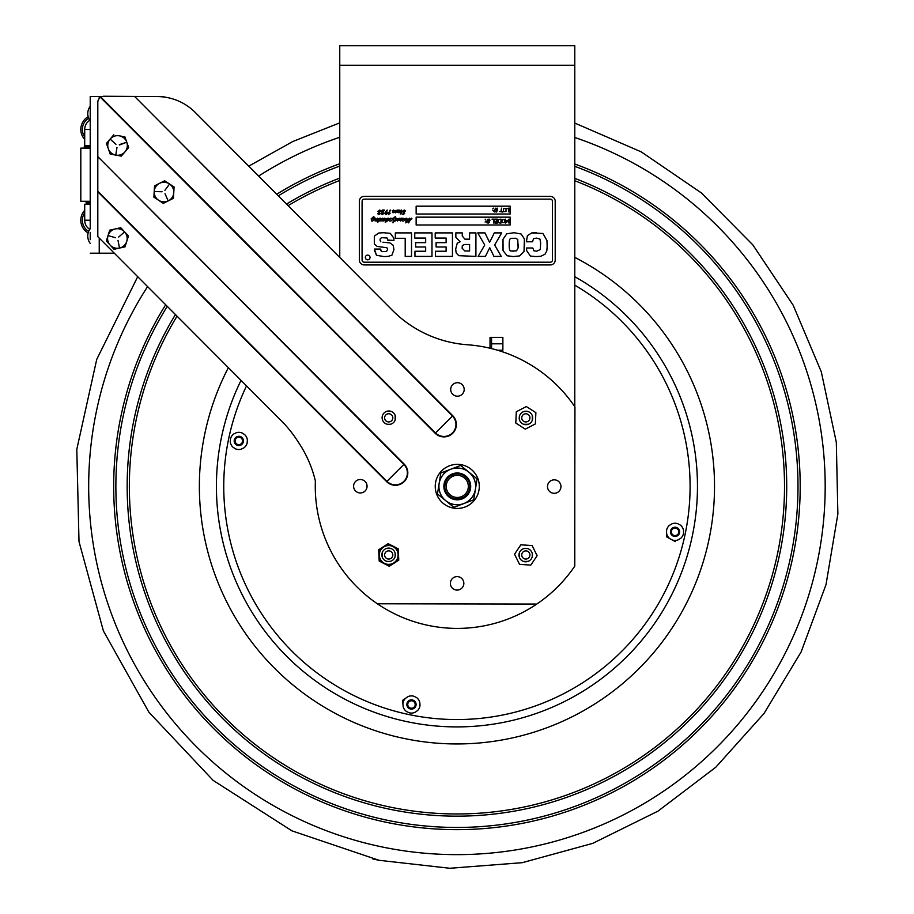 <?xml version="1.0" encoding="UTF-8"?>
<svg xmlns="http://www.w3.org/2000/svg" width="914" height="914" viewBox="0 0 914 914"><rect width="100%" height="100%" fill="white"/><g stroke="black" fill="none" stroke-linecap="round" stroke-linejoin="round"><path stroke-width="1.37" d="M574.792 137.5A368.251 368.251 0 0 1 812.272 583.052A368.251 368.251 0 0 1 381.801 846.89A368.251 368.251 0 0 1 147.588 286.596M258.651 176.071A368.251 368.251 0 0 1 339.757 137.271M574.792 276.714A240.519 240.519 0 0 1 407.861 721.843A240.519 240.519 0 0 1 241.033 380.384M403.165 706.705A8.592 8.592 0 0 0 406.502 711.503L409.232 712.794A8.592 8.592 0 0 0 415.059 712.303L417.538 710.578A8.592 8.592 0 0 0 420.029 705.288L419.777 702.283A8.592 8.592 0 0 0 416.453 697.485L413.711 696.194A8.592 8.592 0 0 0 407.884 696.685L405.405 698.41A8.592 8.592 0 0 0 402.914 703.689L402.64 700.33L405.405 698.41L402.64 700.33L403.165 706.705M407.678 707.128A4.627 4.627 0 0 0 415.653 706.465A4.627 4.627 0 0 0 411.094 699.884A4.627 4.627 0 0 0 407.678 707.128M242.359 433.087A8.592 8.592 0 0 0 236.532 432.642L233.813 433.944A8.592 8.592 0 0 0 230.499 438.766L230.271 441.77A8.592 8.592 0 0 0 232.796 447.049L235.286 448.751A8.592 8.592 0 0 0 241.113 449.208L243.832 447.906A8.592 8.592 0 0 0 247.146 443.084L247.374 440.068A8.592 8.592 0 0 0 244.849 434.801L242.359 433.087M239.182 436.309A4.627 4.627 0 0 0 234.658 442.913A4.627 4.627 0 0 0 242.633 443.541A4.627 4.627 0 0 0 239.182 436.309M669.345 525.401A8.592 8.592 0 0 0 666.546 530.531L666.626 533.559A8.592 8.592 0 0 0 669.665 538.552L666.706 536.929L666.626 533.559L666.706 536.929L672.316 539.991A8.592 8.592 0 0 0 678.165 539.854L680.747 538.277A8.592 8.592 0 0 0 683.546 533.148L683.466 530.12A8.592 8.592 0 0 0 680.427 525.139L677.765 523.688A8.592 8.592 0 0 0 671.927 523.836L669.345 525.401M670.99 529.629A4.627 4.627 0 0 0 675.16 536.461A4.627 4.627 0 0 0 678.988 529.434A4.627 4.627 0 0 0 670.99 529.629M672.316 539.991L675.286 541.614L672.316 539.991M440.845 472.984L460.679 465.466L440.845 472.984L437.44 493.926L440.845 472.984M460.679 465.466L477.108 478.879L460.679 465.466M477.108 478.879L473.703 499.809L477.108 478.879M453.881 507.339L437.44 493.926L453.881 507.339L473.703 499.809L453.881 507.339M463.786 503.568A18.36 18.36 0 0 1 439.154 483.46A18.36 18.36 0 0 1 468.893 472.172A18.36 18.36 0 0 1 463.786 503.568M462.038 498.941A13.413 13.413 0 0 0 465.763 476.011A13.413 13.413 0 0 0 444.033 484.249A13.413 13.413 0 0 0 462.038 498.941M174.094 186.982L164.646 180.778L174.094 186.982L173.432 198.292L163.332 203.365L153.883 197.15L154.535 185.85L164.646 180.778L154.535 185.85L153.883 197.15L163.332 203.365L173.432 198.292L174.094 186.982M173.763 192.637A9.791 9.791 0 0 1 163.412 201.845A9.791 9.791 0 0 1 154.215 191.494A9.791 9.791 0 0 1 164.554 182.286A9.791 9.791 0 0 1 173.763 192.637M165.046 193.734L167.856 200.212L165.046 193.734M164.897 190.329L169.101 184.651L164.897 190.329M162.041 191.757L154.797 191.529L162.041 191.757M119.334 144.629L126.235 142.413L119.46 145.006M119.357 135.843A9.791 9.791 0 0 1 127.172 147.28A9.791 9.791 0 0 1 115.735 155.094A9.791 9.791 0 0 1 107.932 143.658A9.791 9.791 0 0 1 119.357 135.843L124.921 136.894L128.668 147.554L121.299 156.134L110.183 154.043L106.435 143.372L113.804 134.792L106.435 143.372L110.183 154.043L121.299 156.134L128.668 147.554L124.921 136.894L119.357 135.843M115.941 144.343L110.571 139.465L115.941 144.343M116.992 147.36L115.85 154.512L116.992 147.36M128.428 236.041L120.774 227.712L128.428 236.041L125.035 246.837L113.999 249.293L106.344 240.965L109.737 230.168L120.774 227.712L109.737 230.168L106.344 240.965L113.999 249.293L125.035 246.837L128.428 236.041M126.726 241.445A9.791 9.791 0 0 1 114.444 247.843A9.791 9.791 0 0 1 108.046 235.572A9.791 9.791 0 0 1 120.317 229.163A9.791 9.791 0 0 1 126.726 241.445M117.997 240.371L119.391 247.488L117.997 240.371M118.694 237.034L124.167 232.282L118.694 237.034M115.575 237.731L108.606 235.743L115.575 237.731M533.982 560.385L537.112 555.712L534.633 550.662M525.207 564.726L530.817 565.103L537.112 555.712L532.131 545.567L526.51 545.19M517.05 559.299L519.54 564.349L521.197 564.464L530.817 565.103L533.959 560.431M526.464 545.178L520.843 544.813L517.712 549.485M517.678 549.531L514.548 554.204L517.027 559.254M534.61 550.616L532.131 545.567L520.843 544.813L519.917 546.184L514.548 554.204L519.54 564.349L525.15 564.726M397.362 561.047L398.767 560.156L398.321 550.514A10.58 10.58 0 0 0 396.767 548.092L389.672 544.424A10.58 10.58 0 0 0 386.793 544.55L380.075 548.868A10.58 10.58 0 0 0 378.75 551.416L379.116 559.402A10.58 10.58 0 0 0 380.67 561.824L387.764 565.492A10.58 10.58 0 0 0 390.644 565.355L398.767 560.156L398.687 558.5A10.58 10.58 0 0 1 397.362 561.047M389.238 566.257L390.644 565.355L389.238 566.257L387.764 565.492L389.238 566.257M397.247 551.005A9.403 9.403 0 0 1 393.054 563.298A9.403 9.403 0 0 1 380.578 559.665A9.403 9.403 0 0 1 383.652 547.04A9.403 9.403 0 0 1 397.247 551.005M388.199 543.659L386.793 544.55L388.199 543.659L389.672 544.424L388.199 543.659M380.075 548.868L378.67 549.76L378.75 551.416L378.67 549.76L380.075 548.868M398.241 548.857L396.767 548.092L398.241 548.857L398.321 550.514L398.241 548.857M379.116 559.402L379.196 561.059L380.67 561.824L379.196 561.059L379.116 559.402M530.349 426.53L535.353 423.947L535.615 418.315M520.569 426.107L525.31 429.134L535.353 423.947L535.878 412.648L531.137 409.609M516.044 417.412L515.793 423.045L525.31 429.134L530.314 426.552M531.091 409.586L526.35 406.547L521.357 409.129M521.311 409.152L516.307 411.746L516.056 417.367M535.615 418.269L535.878 412.648L526.35 406.547L517.781 410.98L516.307 411.746L515.793 423.045L520.534 426.073M525.836 559.048A4.09 4.09 0 0 1 522.294 552.913A4.09 4.09 0 0 1 529.377 552.913A4.09 4.09 0 0 1 525.836 559.048M525.836 421.937A4.09 4.09 0 0 1 522.294 415.801A4.09 4.09 0 0 1 529.377 415.801A4.09 4.09 0 0 1 525.836 421.937M388.724 559.048A4.09 4.09 0 0 1 385.171 552.913A4.09 4.09 0 0 1 392.266 552.913A4.09 4.09 0 0 1 388.724 559.048M388.724 421.937A4.09 4.09 0 0 1 385.171 415.801A4.09 4.09 0 0 1 392.266 415.801A4.09 4.09 0 0 1 388.724 421.937M516.513 250.847L518.112 247.911L517.747 239.582L515.964 238.268L511.292 238.326C509.818 238.143 509.132 240.325 509.224 244.895C509.098 249.293 509.795 251.339 511.314 251.019L516.513 250.847M550.308 196.396A4.901 4.901 0 0 1 555.209 201.286L555.209 260.044A4.901 4.901 0 0 1 550.308 264.946L364.24 264.946A4.901 4.901 0 0 1 359.339 260.044L359.339 201.286A4.901 4.901 0 0 1 364.24 196.396L550.308 196.396M364.24 262.204L550.308 262.204A2.159 2.159 0 0 0 552.467 260.044L552.467 201.286A2.159 2.159 0 0 0 550.308 199.138L364.24 199.138A2.159 2.159 0 0 0 362.081 201.286L362.081 260.044A2.159 2.159 0 0 0 364.24 262.204L550.308 262.204M469.579 244.484L464.586 244.484L462.347 245.558L462.118 248.208L464.883 250.996L469.579 250.996L469.579 244.484L464.586 244.484L462.347 245.558L462.118 248.208M374.454 250.15L376.442 255.269L383.88 256.571L388.05 256.423L391.969 255.12L393.923 249.568L391.969 255.12L388.05 256.423L383.88 256.571L376.442 255.269L374.489 249.054L380.475 249.054L374.489 249.054M382.966 242.199L389.947 242.918L393.226 245.34L393.923 249.568M381.869 237.674L387.045 237.983L381.869 237.674L380.441 238.36L379.984 240.039L380.83 241.844M387.947 240.039L393.923 240.508L387.947 240.508L387.045 237.983M390.289 233.333L383.457 232.727L390.289 233.333L393.831 238.108L393.923 240.508M386.93 247.74L387.616 249.453L386.428 251.521L387.616 249.453L386.93 247.74L377.196 246.437L374.352 244.107L374.34 236.12L378.819 233.013L383.457 232.727M380.647 250.653L380.475 249.054L381.755 251.613L386.428 251.521M414.956 251.236L414.956 256.4L431.991 256.4L431.991 232.899L414.75 232.899L414.75 238.051L414.75 232.899L431.991 232.899L431.991 256.4L414.956 256.4L414.956 251.236L425.661 251.236L425.661 246.997L415.653 246.997L415.653 242.656L415.653 246.997M475.908 232.899L469.579 232.899L475.908 232.899L475.908 256.4L475.908 232.899M469.579 239.148L464.906 239.148L469.579 239.148L469.579 232.899M462.267 236.018L462.267 232.899L455.846 232.899L462.267 232.899L462.267 236.018L464.906 239.148M457.24 243.181L455.663 249.145L457.24 243.181L460.108 241.799L455.846 237.194L455.846 232.899M458.782 255.68L475.908 256.4L458.782 255.68L456.2 252.972L455.663 249.145M524.019 251.544L524.385 238.862L521.129 234.007L514.114 232.727L521.129 234.007L524.385 238.862L524.647 243.41L524.019 251.544L519.506 255.909L513.325 256.571L507.133 255.76L513.325 256.571M502.757 244.518L503.066 250.619L507.133 255.76L503.066 250.619L503.008 239.262L506.824 233.778L514.114 232.727M509.224 244.895C509.098 249.293 509.795 251.339 511.314 251.019L513.519 251.167M515.964 238.268L511.292 238.326M518.112 247.911L518.169 244.289M532.645 241.787L532.645 241.068L532.645 241.787L526.43 241.787L532.645 241.787M533.707 238.588L536.552 238.131L539.923 239.057L536.552 238.131L533.707 238.588L532.645 241.068M540.654 242.541L540.311 249.522L540.654 242.541L539.923 239.057M536.758 251.167L533.913 250.824L536.758 251.167L540.311 249.522M532.805 248.002L526.544 248.002L532.805 248.002L533.913 250.824M530.394 256.057L535.741 256.571L530.394 256.057L526.647 250.596L526.544 248.002M544.961 254.286L546.835 250.79L547.132 246.734L546.835 250.79L544.961 254.286L540.631 256.32L535.741 256.571M536.392 232.727L531.765 232.91L527.378 235.663L526.43 241.787L527.378 235.663L531.765 232.91L542.95 233.481L546.983 240.622L547.132 246.734M478.113 256.4L485.414 256.4L488.613 249.922L485.414 256.4L478.113 256.4L484.74 245.009L477.748 232.899L484.98 232.899L477.748 232.899M493.926 256.4L501.249 256.4L493.926 256.4L489.744 247.774L488.613 249.922M501.706 232.899L494.303 232.899L490.784 240.016L494.303 232.899L501.706 232.899L494.645 245.009L501.249 256.4M435.418 251.236L435.418 256.4L452.441 256.4L452.441 232.899L435.201 232.899L435.201 238.051L435.201 232.899L452.441 232.899L452.441 256.4L435.418 256.4L435.418 251.236L446.112 251.236L446.112 246.997L436.115 246.997L436.115 242.656L436.115 246.997M405.199 256.4L411.529 256.4L411.529 232.899L395.339 232.899L395.339 238.303L395.339 232.899L411.529 232.899L411.529 256.4L405.199 256.4L405.199 238.303L395.339 238.303M510.161 214.025L510.161 206.187L416.144 206.187L416.144 214.025L510.161 214.025L416.144 214.025L416.144 206.187L510.161 206.187L510.161 214.025M492.806 208.86L493.434 208.118L492.806 208.86M493.434 211.054L492.806 210.311L493.434 211.054M499.672 211.568L500.986 211.568L501.512 208.118L501.512 211.568L502.826 212.037L499.672 211.568M505.99 208.563L505.99 211.591L503.465 211.591L503.465 208.563L505.99 208.563M508.39 208.575L506.642 208.575L508.915 208.118L508.915 212.037L508.39 208.575M497.616 209.58L496.85 209.58L497.307 210.917L496.519 210.917L496.245 212.037L496.176 210.917L494.851 212.037L494.44 210.563L495.457 209.58L494.748 209.226L495.548 209.226L495.822 208.118L495.879 209.226L497.216 208.118L497.616 209.58M552.467 260.044L552.467 201.286M550.308 199.138L364.24 199.138M362.081 201.286L362.081 260.044M510.161 217.155L510.161 224.993L416.144 224.993L416.144 217.155L510.161 217.155L416.144 217.155L416.144 224.993L510.161 224.993L510.161 217.155M436.115 242.656L446.112 242.656L446.112 238.051L435.201 238.051M484.98 232.899L489.573 242.404L490.784 240.016M415.653 242.656L425.661 242.656L425.661 238.051L414.75 238.051M377.653 213.682L378.807 212.539L377.893 211.408L379.721 210.003L380.944 210.94L380.213 211.42L379.653 210.243L378.819 211.465L379.698 212.368L378.476 213.727L379.104 214.402L380.361 213.522L378.842 214.687L377.653 213.682M378.556 221.645L377.516 222.251L378.556 221.645M383.88 210.734L381.504 211.088L382.578 210.003L384.406 210.071L382.109 213.602L382.726 214.333L383.046 213.156L383.994 213.225L382.326 214.687L381.149 213.579L383.88 210.734M404.194 210.003L405.473 210.677L405.039 211.42L404.079 210.254L403.223 211.043L404.639 213.35L403.245 214.699L402.137 214.116L404.022 213.807L402.526 211.454L404.194 210.003M385.971 214.687L384.76 213.202L387.193 210.003L385.571 213.807L386.028 214.459L386.862 212.836L386.154 212.265L386.919 211.865L387.776 212.905L385.971 214.687M396.288 211.397L395.613 210.551L393.089 212.825L392.426 212.265L393.843 211.18L392.175 210.791L393.637 210.003L394.597 210.791L398.298 210.003L398.424 212.208L399.475 210.163L400.229 210.757L401.326 210.003L401.817 210.746L401.349 212.654L400.526 212.825L400.858 210.677L398.927 212.836L399.247 211.785L397.476 212.391L397.784 210.54L395.454 212.836L394.802 212.254L395.431 211.82L395.659 212.551L396.288 211.397M389.181 214.047L390.198 213.225L388.381 214.687L388.496 213.408L390.221 210.003L389.181 214.047M401.315 213.476L400.263 214.082L401.315 213.476M381.458 219.337L380.715 220.994L380.601 220.16L379.379 220.994L379.733 218.812L378.602 220.822L377.745 220.994L378.099 218.846L376.968 220.857L376.18 221.005L376.499 219.954L375.106 220.994L375.037 218.709L372.729 220.994L371.484 220.994L371.987 218.629L371.084 218.96L373.632 216.584L374.192 217.155L372.695 218.949L375.551 218.172L375.677 220.377L377.436 218.16L377.471 218.926L380.293 218.16L380.27 219.966L382.692 218.172L383.217 218.926L384.406 218.16L384.954 218.914L388.256 218.172L389.204 218.949L390.358 218.172L390.849 219.074L392.003 218.172L392.677 218.926L395.294 216.595L395.054 219.2L396.505 218.172L397.03 218.926L400.012 218.172L400.138 220.377L401.189 218.332L401.909 218.16L401.943 218.926L403.074 218.172L403.554 219.074L406.684 218.183L407.416 219.463L406.57 222.388L409.358 218.183L408.969 222.353L411.289 218.183L411.94 218.709L411.403 219.28L410.957 218.606L408.375 222.879L408.558 219.052L407.198 221.953L405.816 222.879L406.124 218.789L403.714 221.005L402.297 220.994L402.606 218.789L400.64 221.005L400.96 219.954L399.178 220.56L399.498 218.709L397.453 220.994L397.75 218.686L395.716 220.994L396.048 218.777L392.963 222.856L393.626 218.675L390.998 221.005L389.593 220.994L389.901 218.789L387.627 220.994L386.976 220.423L387.616 219.988L387.844 220.72L388.473 219.566L387.799 218.72L386.782 219.326L386.039 221.919L385.171 222.102L385.708 218.789L383.629 220.994L383.937 218.686L382.783 220.822L381.892 220.994L382.223 218.777L381.458 219.337M365.326 257.462A2.354 2.354 0 0 1 368.856 255.429A2.354 2.354 0 0 1 368.856 259.496A2.354 2.354 0 0 1 365.326 257.462M485.128 222.079L485.757 221.325L485.128 222.079M493.754 223.05L493.754 219.6L492.006 219.143L494.28 219.143L493.754 223.05M508.915 223.05L507.224 220.88L505.556 223.05L505.556 219.143L506.082 222.513L507.099 220.217L508.435 222.513L508.915 219.143L508.915 223.05M504.517 219.589L504.517 222.605L501.992 222.605L501.992 219.589L504.517 219.589M500.061 223.05L498.656 222.742L497.867 221.097L498.667 219.451L500.952 219.143L500.952 223.05L500.061 223.05M494.977 221.519L496.782 221.051L496.782 219.6L494.851 219.143L497.296 219.143L497.296 223.05L494.851 223.05L496.782 222.593L496.782 221.519L494.977 221.519M489.173 220.605L489.63 221.942L488.556 223.05L488.499 221.942L487.779 221.942L487.162 223.05L486.762 221.588L487.768 220.605L487.071 220.251L488.133 219.143L488.202 220.251L488.921 220.251L489.538 219.143L489.938 220.605L489.173 220.605M485.757 219.886L485.128 219.143L485.757 219.886M465.009 494.314A11.071 11.071 0 0 1 446.558 489.139A11.071 11.071 0 0 1 460.256 475.748A11.071 11.071 0 0 1 465.009 494.314M490.03 348.223L490.03 337.38L502.871 337.38L502.871 350.233L497.57 350.233M339.757 434.596L339.757 433.979M339.757 400.058L339.757 399.441M339.757 337.472L339.757 336.866M339.757 302.934L339.757 302.328M339.757 257.462L339.757 45.7L574.792 45.7L574.792 406.684M574.792 486.499L574.792 566.109A142.001 142.001 0 0 1 574.655 566.314A142.001 142.001 0 0 1 315.376 480.993A117.518 117.518 0 0 0 297.69 441.245A117.518 117.518 0 0 0 281.603 421.091L97.809 236.646L97.809 191.791L386.622 481.632A12.408 12.408 0 0 0 404.171 481.667A12.408 12.408 0 0 0 404.194 464.118L97.809 156.637L97.809 102.128A6.272 6.272 0 0 1 100.483 97.352L435.178 433.247A12.408 12.408 0 0 0 452.727 433.27A12.408 12.408 0 0 0 452.761 415.721L134.598 96.438L157.619 96.576A53.869 53.869 0 0 1 195.219 112.422L392.597 310.497A117.518 117.518 0 0 0 467.431 344.761A142.001 142.001 0 0 1 574.94 406.901L574.655 566.314M382.292 419.286L382.292 418.555A6.467 6.467 0 0 1 382.292 417.127L382.292 416.167M386.485 411.414L388.004 411.414A6.467 6.467 0 0 1 389.433 411.414L391.203 411.414M395.145 415.344L395.145 417.127A6.467 6.467 0 0 1 395.145 418.555L395.145 420.097M390.438 424.267L389.433 424.267A6.467 6.467 0 0 1 388.004 424.267L387.25 424.267M519.403 557.449L519.403 555.666A6.467 6.467 0 0 1 519.403 554.25L519.403 552.696M524.122 548.537L525.127 548.537A6.467 6.467 0 0 1 526.544 548.537L527.298 548.537M532.256 553.518L532.256 554.25A6.467 6.467 0 0 1 532.256 555.666L532.256 556.637M528.063 561.379L526.544 561.379A6.467 6.467 0 0 1 525.127 561.379L523.345 561.379M382.292 557.186L382.292 555.666A6.467 6.467 0 0 1 382.292 554.25L382.292 552.467M386.222 548.537L388.004 548.537A6.467 6.467 0 0 1 389.433 548.537L390.975 548.537M395.145 553.244L395.145 554.25A6.467 6.467 0 0 1 395.145 555.666L395.145 556.42M390.164 561.379L389.433 561.379A6.467 6.467 0 0 1 388.004 561.379L387.045 561.379M519.403 419.56L519.403 418.555A6.467 6.467 0 0 1 519.403 417.127L519.403 416.373M524.396 411.414L525.127 411.414A6.467 6.467 0 0 1 526.544 411.414L527.515 411.414M532.256 415.607L532.256 417.127A6.467 6.467 0 0 1 532.256 418.555L532.256 420.326M528.326 424.267L526.544 424.267A6.467 6.467 0 0 1 525.127 424.267L523.573 424.267M444.741 486.397A12.533 12.533 0 0 1 463.547 475.543A12.533 12.533 0 0 1 463.547 497.25A12.533 12.533 0 0 1 444.741 486.397M502.871 343.813L491.561 343.813L491.561 337.38L491.549 348.6M89.755 229.38A10.797 10.797 0 0 1 84.705 220.251L84.705 220.251A10.797 10.797 0 0 0 89.755 229.38A10.797 10.797 0 0 1 84.705 220.251L84.705 204.222L90.223 204.222L90.223 201.48L90.223 203.057M90.223 201.48L80.809 201.48L80.809 148.125L90.223 148.125L90.223 145.463L84.705 145.463L84.705 129.445A10.797 10.797 0 0 1 89.755 120.305A10.797 10.797 0 0 0 84.705 129.445A10.797 10.797 0 0 1 89.755 120.305M102.254 96.496L90.223 96.496L90.223 228.706A12.168 12.168 0 0 0 90.223 243.398M90.223 148.125L90.223 146.64M90.223 120.031L90.223 117.426M90.223 115.735C90.223 108.675 90.223 108.675 90.223 115.735L90.223 114.81M90.223 233.961C90.223 241.902 90.223 241.902 90.223 233.961L90.223 239.674L90.223 233.961M90.223 220.251L84.705 220.171M166.222 97.364A29.385 29.385 0 0 0 159.173 96.496L144.618 96.496M134.666 96.496L134.05 96.496M117.518 210.963A6.729 6.729 0 0 1 116.878 210.928M110.845 204.885A6.729 6.729 0 0 1 110.823 204.233M159.607 253.189A29.385 29.385 0 0 1 159.173 253.189L158.99 253.189M114.296 253.189L99.238 253.189L99.238 238.086M90.223 253.189L99.238 253.189M188.558 150.582L188.558 151.198M188.558 185.119L188.558 185.736M88.155 116.718A14.693 14.693 0 0 0 84.705 139.408A14.693 14.693 0 0 1 88.155 116.718M88.669 118.237A13.127 13.127 0 0 0 84.705 136.906M84.202 146.754L90.223 146.754L84.202 146.754M85.516 146.754L90.223 146.754L85.516 146.754M80.809 201.286L90.223 201.286M90.223 146.56C79.975 146.56 79.975 146.56 90.223 146.56L87.641 146.56L90.223 146.56M85.985 146.56L89.172 146.56C87.15 146.56 87.15 146.56 89.172 146.56L85.985 146.56C82.249 146.56 82.249 146.56 85.985 146.56M90.223 202.851C79.975 202.851 79.975 202.851 90.223 202.851L87.641 202.851L90.223 202.851M85.985 202.851C82.249 202.851 82.249 202.851 85.985 202.851L89.172 202.851C87.15 202.851 87.15 202.851 89.172 202.851L85.985 202.851M84.705 210.277A14.693 14.693 0 0 0 88.155 232.979A14.693 14.693 0 0 1 84.705 210.277M84.705 212.779A13.127 13.127 0 0 0 88.669 231.448M90.223 106.298L90.223 120.979A12.168 12.168 0 0 1 90.223 106.298M90.223 117.266L90.223 110.011L90.223 117.266M90.223 239.674L90.223 232.43L90.223 239.674M469.785 487.139L467.945 489.321M462.77 496.005L461.113 498.336M444.764 485.665L446.603 483.472M451.779 476.788L453.447 474.469M386.93 481.324A11.973 11.973 0 0 0 403.862 481.358A11.973 11.973 0 0 0 403.885 464.426L97.809 156.637L97.809 191.175L386.93 481.324L403.885 464.426M452.453 416.03L435.487 432.939A11.973 11.973 0 0 0 452.419 432.962A11.973 11.973 0 0 0 452.453 416.03L134.598 96.438L103.808 96.256M549.474 481.804A6.729 6.729 0 0 1 560.728 484.843A6.729 6.729 0 0 1 552.467 493.069A6.729 6.729 0 0 1 549.474 481.804M452.35 578.585A6.729 6.729 0 0 1 463.615 581.612A6.729 6.729 0 0 1 455.355 589.85A6.729 6.729 0 0 1 452.35 578.585M452.693 384.68A6.729 6.729 0 0 1 463.958 387.719A6.729 6.729 0 0 1 455.698 395.956A6.729 6.729 0 0 1 452.693 384.68M355.569 481.461A6.729 6.729 0 0 1 366.834 484.5A6.729 6.729 0 0 1 358.574 492.726A6.729 6.729 0 0 1 355.569 481.461M536.781 604.063L377.356 603.777M435.487 432.939L100.86 97.113L103.522 96.256L133.981 96.438M521.197 413.197A6.729 6.729 0 0 1 532.462 416.236A6.729 6.729 0 0 1 524.202 424.473A6.729 6.729 0 0 1 521.197 413.197M520.957 550.308A6.729 6.729 0 0 1 532.211 553.347A6.729 6.729 0 0 1 523.951 561.573A6.729 6.729 0 0 1 520.957 550.308M383.846 550.057A6.729 6.729 0 0 1 395.111 553.096A6.729 6.729 0 0 1 386.851 561.333A6.729 6.729 0 0 1 383.846 550.057M384.097 412.957A6.729 6.729 0 0 1 395.351 415.996A6.729 6.729 0 0 1 387.09 424.222A6.729 6.729 0 0 1 384.097 412.957M435.235 486.362A22.039 22.039 0 0 1 468.322 467.34A22.039 22.039 0 0 1 468.254 505.499A22.039 22.039 0 0 1 435.235 486.362M100.86 97.113L100.483 97.352A6.272 6.272 0 0 1 102.117 96.541M97.809 187.359L97.809 191.175M243.25 442.262A4.627 4.627 0 0 1 237.48 445.347A4.627 4.627 0 0 1 234.395 439.577M412.237 700.855A3.725 3.725 0 0 1 414.248 706.968A3.725 3.725 0 0 1 407.941 705.654A3.725 3.725 0 0 1 412.237 700.855A3.725 3.725 0 0 0 407.941 705.654A3.725 3.725 0 0 0 414.248 706.968A3.725 3.725 0 0 0 412.237 700.855M675.8 528.201A3.725 3.725 0 0 1 677.822 534.324A3.725 3.725 0 0 1 671.516 533.011A3.725 3.725 0 0 1 675.8 528.201A3.725 3.725 0 0 0 671.516 533.011A3.725 3.725 0 0 0 677.822 534.324A3.725 3.725 0 0 0 675.8 528.201M238.063 444.57A3.725 3.725 0 0 1 236.052 438.446A3.725 3.725 0 0 1 242.359 439.76A3.725 3.725 0 0 1 238.063 444.57A3.725 3.725 0 0 0 242.359 439.76A3.725 3.725 0 0 0 236.052 438.446A3.725 3.725 0 0 0 238.063 444.57M574.792 285.179A233.184 233.184 0 0 1 409.358 714.657A233.184 233.184 0 0 1 246.517 385.891M574.792 257.371A257.554 257.554 0 0 1 404.388 738.523A257.554 257.554 0 0 1 228.363 367.668M574.792 180.732A327.589 327.589 0 0 1 771.142 579.042A327.589 327.589 0 0 1 390.095 807.073A327.589 327.589 0 0 1 177.042 316.164M288.116 205.639A327.589 327.589 0 0 1 339.757 180.469M574.792 178.379A329.783 329.783 0 0 1 773.37 579.259A329.783 329.783 0 0 1 389.65 809.221A329.783 329.783 0 0 1 175.454 314.565M286.528 204.039A329.783 329.783 0 0 1 339.757 178.127M574.792 166.337A341.059 341.059 0 0 1 784.795 580.367A341.059 341.059 0 0 1 387.342 820.269A341.059 341.059 0 0 1 167.262 306.35M278.336 195.825A341.059 341.059 0 0 1 339.757 166.085M574.792 163.994A343.253 343.253 0 0 1 787.011 580.584A343.253 343.253 0 0 1 386.896 822.417A343.253 343.253 0 0 1 165.674 304.75M276.736 194.225A343.253 343.253 0 0 1 339.757 163.743M574.792 65.282L339.757 65.282M90.223 129.445L84.705 129.445M99.238 193.231L99.238 192.614M99.238 158.682L99.238 158.076M99.238 98.495L99.238 96.496M372.855 858.954L379.002 860.303L291.92 830.837L213.122 780.362L148.902 712.212L103.396 630.923L79.004 541.568L76.799 449.357L96.724 359.408L137.706 276.691M248.768 166.154L292.777 141.521L339.757 122.864M574.792 123.07L641.251 151.873L701.506 193.025L752.816 244.861L793.192 305.242L821.298 371.838L836.31 442.239L837.875 513.976L826.005 584.652L801.132 651.922L764.001 713.514L715.776 767.246L658 811.129L592.66 843.394L522.248 862.679L449.814 868.266L379.002 860.291"/></g></svg>
